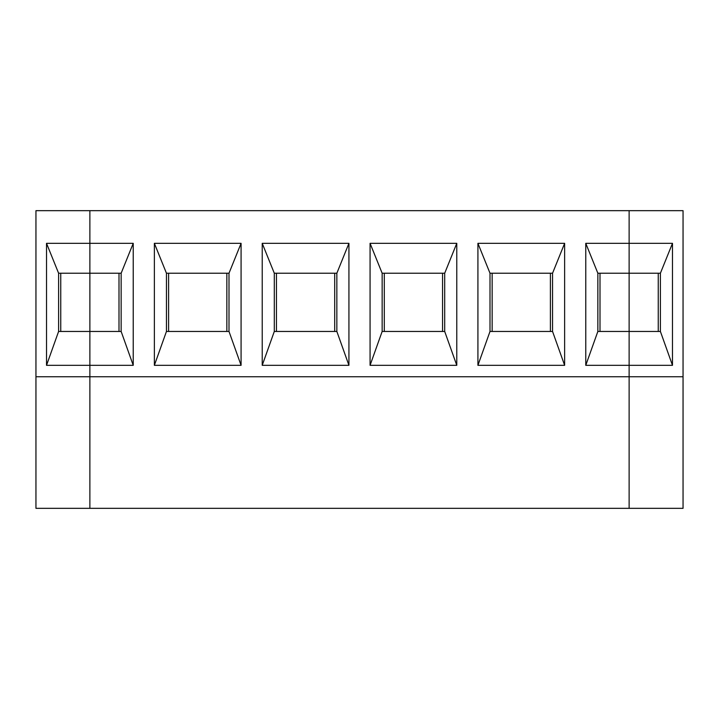 <?xml version="1.0" encoding="UTF-8"?>
<svg xmlns="http://www.w3.org/2000/svg" width="719" height="719" viewBox="0 0 719 719"><rect width="100%" height="100%" fill="white"/><g stroke="black" fill="none" stroke-linecap="round" stroke-linejoin="round"><path stroke-width="1.08" d="M35.95 508.333L35.95 210.667L35.95 376.756L89.875 376.756L89.875 243.328L46.519 243.328L46.519 365.324L58.599 331.459L58.599 273.22L58.599 331.459L89.875 331.459L58.599 331.459L46.519 365.324L89.875 365.324L46.519 365.324L46.519 243.328L58.599 273.22L46.519 243.328L89.875 243.328L89.875 210.667L35.95 210.667L89.875 210.667L89.875 273.22L58.599 273.22L89.875 273.22L89.875 376.756L35.95 376.756L35.95 508.333L89.875 508.333L35.95 508.333M60.755 273.22L60.755 331.459L60.755 273.22M89.875 508.333L89.875 376.756L89.875 508.333L629.125 508.333L629.125 210.667L683.05 210.667L683.05 508.333L629.125 508.333L683.05 508.333L683.05 210.667L629.125 210.667L629.125 273.22L660.401 273.22L672.481 243.328L629.125 243.328L672.481 243.328L660.401 273.22L629.125 273.22L629.125 365.324L672.481 365.324L672.481 243.328L672.481 365.324L660.401 331.459L672.481 365.324L629.125 365.324L629.125 376.756L683.05 376.756L629.125 376.756L629.125 508.333L629.125 376.756L89.875 376.756L89.875 508.333L89.875 376.756L629.125 376.756L629.125 365.324L585.769 365.324L585.769 243.328L629.125 243.328L629.125 210.667L89.875 210.667L629.125 210.667L629.125 243.328L585.769 243.328L585.769 365.324L597.849 331.459L597.849 273.22L597.849 331.459L585.769 365.324L629.125 365.324L629.125 331.459L660.401 331.459L629.125 331.459L629.125 243.328L629.125 273.22L597.849 273.22L585.769 243.328L597.849 273.22L629.125 273.22L629.125 331.459L597.849 331.459L629.125 331.459L629.125 508.333L89.875 508.333M658.245 331.459L658.245 273.22L658.245 331.459M660.401 273.22L660.401 331.459L660.401 273.22M166.448 273.22L166.448 331.459L166.448 273.22L154.369 243.328L154.369 365.324L166.448 331.459L154.369 365.324L241.081 365.324L229.002 331.459L166.448 331.459L229.002 331.459L229.002 273.22L241.081 243.328L154.369 243.328L166.448 273.22L229.002 273.22L166.448 273.22M89.875 243.328L89.875 273.22L121.152 273.22L133.231 243.328L89.875 243.328L133.231 243.328L121.152 273.22L89.875 273.22L89.875 331.459L121.152 331.459L89.875 331.459L89.875 365.324L133.231 365.324L121.152 331.459L121.152 273.22L121.152 331.459L133.231 365.324L133.231 243.328L133.231 365.324L89.875 365.324L89.875 376.756L89.875 243.328M168.606 273.22L168.606 331.459L168.606 273.22M118.995 273.22L118.995 331.459L118.995 273.22M241.081 243.328L241.081 365.324L154.369 365.324L154.369 243.328L241.081 243.328L229.002 273.22L229.002 331.459L241.081 365.324L241.081 243.328M348.931 243.328L348.931 365.324L262.219 365.324L262.219 243.328L348.931 243.328L262.219 243.328L262.219 365.324L274.298 331.459L274.298 273.22L274.298 331.459L262.219 365.324L348.931 365.324L336.852 331.459L274.298 331.459L336.852 331.459L336.852 273.22L348.931 243.328L336.852 273.22L274.298 273.22L262.219 243.328L274.298 273.22L336.852 273.22L336.852 331.459L348.931 365.324L348.931 243.328M456.781 243.328L456.781 365.324L370.069 365.324L370.069 243.328L456.781 243.328L370.069 243.328L370.069 365.324L382.149 331.459L382.149 273.22L382.149 331.459L370.069 365.324L456.781 365.324L444.702 331.459L382.149 331.459L444.702 331.459L444.702 273.22L456.781 243.328L444.702 273.22L382.149 273.22L370.069 243.328L382.149 273.22L444.702 273.22L444.702 331.459L456.781 365.324L456.781 243.328M564.631 243.328L564.631 365.324L477.919 365.324L477.919 243.328L564.631 243.328L477.919 243.328L477.919 365.324L489.999 331.459L489.999 273.22L489.999 331.459L477.919 365.324L564.631 365.324L552.552 331.459L489.999 331.459L552.552 331.459L552.552 273.22L564.631 243.328L552.552 273.22L489.999 273.22L477.919 243.328L489.999 273.22L552.552 273.22L552.552 331.459L564.631 365.324L564.631 243.328M226.845 273.22L226.845 331.459L226.845 273.22M276.456 273.22L276.456 331.459L276.456 273.22M334.695 273.22L334.695 331.459L334.695 273.22M384.306 273.22L384.306 331.459L384.306 273.22M442.545 273.22L442.545 331.459L442.545 273.22M492.156 273.22L492.156 331.459L492.156 273.22M550.394 273.22L550.394 331.459L550.394 273.22M600.006 273.22L600.006 331.459L600.006 273.22"/></g></svg>
